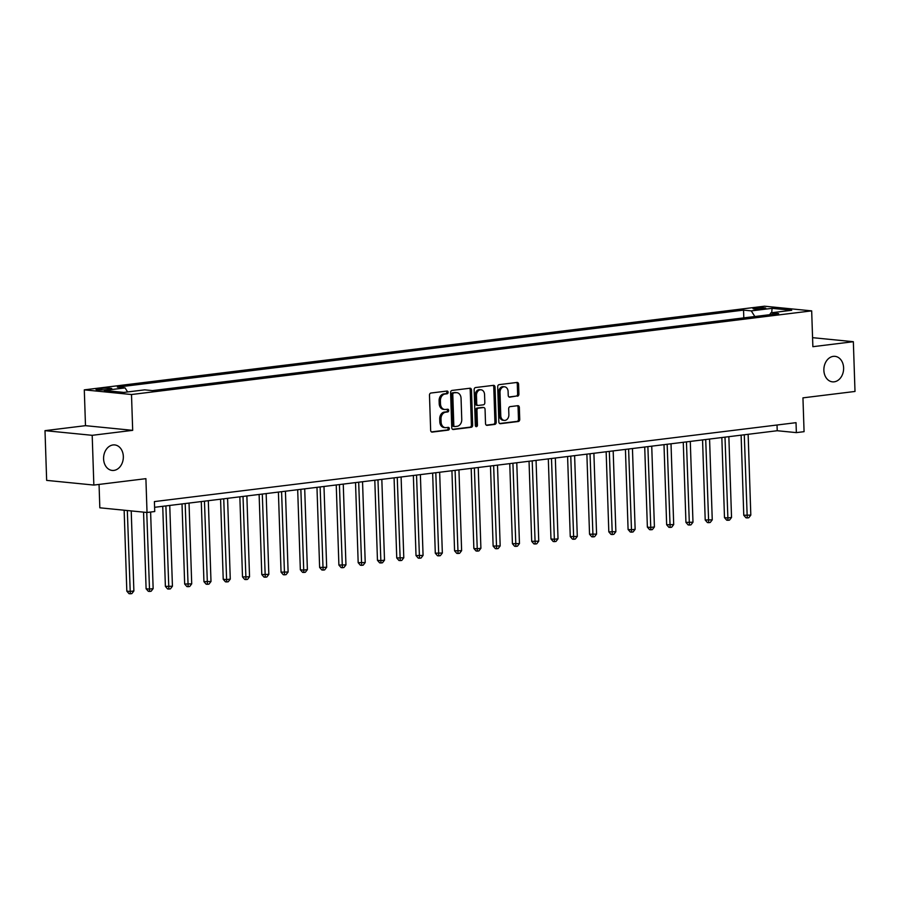 <?xml version="1.0" encoding="UTF-8"?>
<svg xmlns="http://www.w3.org/2000/svg" width="900" height="900" viewBox="0 0 900 900"><rect width="100%" height="100%" fill="white"/><g stroke="black" fill="none" stroke-linecap="round" stroke-linejoin="round"><path stroke-width="1.35" d="M448.121 392.287A1.373 1.057 95.7 0 0 447.019 391.05L430.931 393.03A1.969 1.508 95.7 0 0 429.48 395.168L430.65 430.324A1.969 1.508 95.7 0 0 432.225 432.09L448.312 430.11A1.373 1.057 95.7 0 0 448.223 427.376L446.141 427.635A6.289 4.837 95.7 0 1 445.309 427.646A6.289 4.837 95.7 0 1 441.09 421.976L440.989 419.051A6.289 4.837 95.7 0 1 445.624 412.211L447.705 411.952A1.373 1.057 95.7 0 0 447.615 409.219L445.534 409.478A6.289 4.837 95.7 0 1 444.713 409.478A6.289 4.837 95.7 0 1 440.483 403.819L440.392 400.894A6.289 4.837 95.7 0 1 445.027 394.043L447.109 393.784A1.373 1.057 95.7 0 0 448.121 392.287M444.713 409.478L443.43 409.354A6.289 4.837 95.7 0 1 439.211 403.695L439.11 400.759A6.289 4.837 95.7 0 1 443.745 393.919L445.838 393.66A1.373 1.057 95.7 0 0 446.4 391.129M431.438 431.91L447.041 429.986A1.373 1.057 95.7 0 0 447.604 427.455M445.309 427.646L444.037 427.522A6.289 4.837 95.7 0 1 439.808 421.853L439.718 418.928A6.289 4.837 95.7 0 1 444.353 412.076L446.434 411.829A1.373 1.057 95.7 0 0 446.996 409.298M823.871 370.305A12.814 9.844 95.7 0 0 832.477 381.848A12.814 9.844 95.7 0 0 843.615 367.875A12.814 9.844 95.7 0 0 834.998 356.344A12.814 9.844 95.7 0 0 823.871 370.305M103.59 458.899A12.814 9.844 95.7 0 0 112.196 470.43A12.814 9.844 95.7 0 0 123.334 456.469A12.814 9.844 95.7 0 0 114.728 444.926A12.814 9.844 95.7 0 0 103.59 458.899M755.325 308.036A6.413 0.698 -1.9 0 0 753.008 308.655A6.413 0.698 -1.9 0 0 756.686 309.161A6.413 0.698 -1.9 0 0 763.492 308.846A6.413 0.698 -1.9 0 0 765.81 308.228A6.413 0.698 -1.9 0 0 762.12 307.721A6.413 0.698 -1.9 0 0 755.325 308.036M517.455 396.214A1.969 1.508 95.7 0 0 518.906 394.076L518.58 384.21A1.969 1.508 95.7 0 0 516.994 382.444L499.129 384.649A1.969 1.508 95.7 0 0 497.689 386.786L498.848 421.931A1.969 1.508 95.7 0 0 500.434 423.697L518.299 421.504A1.969 1.508 95.7 0 0 519.739 419.366L519.345 407.452A1.969 1.508 95.7 0 0 517.77 405.686L510.12 406.631A1.969 1.508 95.7 0 0 508.68 408.769L508.871 414.675A5.254 4.039 95.7 0 1 504.304 420.401A5.254 4.039 95.7 0 1 500.771 415.665L500.006 392.524A5.254 4.039 95.7 0 1 504.574 386.798A5.254 4.039 95.7 0 1 508.106 391.534L508.23 395.392A1.969 1.508 95.7 0 0 509.805 397.159L516.184 396.09A1.969 1.508 95.7 0 0 517.624 393.952L517.298 384.086A1.969 1.508 95.7 0 0 516.51 382.511M92.194 435.319L132.683 430.346L85.489 425.666L45 430.65L92.194 435.319L93.847 485.066L145.901 478.665L147.026 512.483L154.732 511.537L154.406 501.593L796.028 422.674L796.354 432.619L804.071 431.674L802.946 397.856L855 391.455L853.346 341.707L812.565 337.669M132.683 430.346L131.501 394.526L811.676 310.871L812.869 346.691L853.346 341.707M471.499 390.004A1.969 1.508 95.7 0 0 469.912 388.238L452.048 390.431A1.969 1.508 95.7 0 0 450.596 392.569L451.766 427.725A1.969 1.508 95.7 0 0 453.341 429.491L471.206 427.298A1.969 1.508 95.7 0 0 472.657 425.16L471.499 390.004L470.216 389.88A1.969 1.508 95.7 0 0 469.429 388.294M475.594 387.54L493.459 385.346A1.969 1.508 95.7 0 1 495.034 387.113L496.204 422.257A1.969 1.508 95.7 0 1 494.752 424.406L487.103 425.34A1.969 1.508 95.7 0 1 485.527 423.574L485.055 409.32A1.969 1.508 95.7 0 0 483.48 407.554L478.406 408.173A1.969 1.508 95.7 0 0 476.955 410.31L477.45 425.16A1.373 1.057 95.7 0 1 475.324 425.419L474.142 389.678A1.969 1.508 95.7 0 1 475.594 387.54M93.847 485.066L46.654 480.386L45 430.65M106.166 389.655L109.564 389.239A6.21 0.675 -1.9 0 0 111.814 388.642A6.21 0.675 -1.9 0 0 108.236 388.147A6.21 0.675 -1.9 0 0 101.655 388.451L98.258 388.879A6.21 0.675 -1.9 0 0 96.008 389.475A6.21 0.675 -1.9 0 0 99.585 389.97A6.21 0.675 -1.9 0 0 106.166 389.655M131.501 394.526L84.296 389.858L764.471 306.202L811.676 310.871M743.805 317.88L743.546 310.118L117.349 387.135L125.066 387.9L104.242 390.465L123.885 392.411L144.709 389.846L152.426 390.611L778.624 313.594L770.906 312.829L769.702 314.696M743.546 310.118L751.264 310.882L772.087 308.329L791.73 310.275L770.906 312.829M99.056 484.425L99.821 507.803L147.026 512.483M85.489 425.666L84.296 389.858M154.597 507.308L777.217 430.729L796.354 432.619M777.026 425.014L777.217 430.729M125.066 387.9L127.631 391.95M754.841 316.519L751.264 310.882M772.087 308.329L771.705 312.739M452.554 429.311L469.935 427.174A1.969 1.508 95.7 0 0 471.386 425.036L470.216 389.88M453.803 392.963A1.373 1.057 95.7 0 0 452.79 394.459L453.814 425.317A1.373 1.057 95.7 0 0 454.916 426.555L457.121 426.285A6.289 4.837 95.7 0 0 461.756 419.445L461.059 398.351A6.289 4.837 95.7 0 0 456.829 392.681A6.289 4.837 95.7 0 0 456.007 392.692L452.531 392.839A1.373 1.057 95.7 0 0 451.519 394.335L452.79 394.459M454.567 426.521L453.645 426.431A1.373 1.057 95.7 0 1 452.543 425.194L451.519 394.335M456.829 392.681L455.558 392.558A6.289 4.837 95.7 0 0 454.725 392.569L456.007 392.692M452.531 392.839L454.725 392.569M486.315 425.16L493.481 424.271A1.969 1.508 95.7 0 0 494.921 422.134L493.762 386.978A1.969 1.508 95.7 0 0 492.975 385.402M482.715 407.475A1.969 1.508 95.7 0 0 482.197 407.43L477.124 408.049A1.969 1.508 95.7 0 0 475.684 410.186L476.168 425.025L477.45 425.16M475.639 426.308A1.373 1.057 95.7 0 0 476.168 425.025M484.56 394.526A5.254 4.039 95.7 0 0 481.039 389.79A5.254 4.039 95.7 0 0 476.46 395.516L476.73 403.673A1.969 1.508 95.7 0 0 478.316 405.439L483.39 404.82A1.969 1.508 95.7 0 0 484.83 402.683L484.56 394.526M481.039 389.79L479.756 389.666A5.254 4.039 95.7 0 0 475.189 395.392L476.46 395.516M477.034 405.315A1.969 1.508 95.7 0 1 475.459 403.549L475.189 395.392M509.017 396.968L516.184 396.09M504.574 386.798L503.291 386.674A5.254 4.039 95.7 0 0 498.724 392.4L500.006 392.524M504.304 420.401L503.021 420.277A5.254 4.039 95.7 0 1 499.5 415.541L498.724 392.4M499.635 423.517L517.016 421.38A1.969 1.508 95.7 0 0 518.467 419.243L518.074 407.329A1.969 1.508 95.7 0 0 517.286 405.743M124.144 510.221L126.821 591.131L130.016 591.446L133.875 590.974L131.22 510.919M127.328 510.536L130.297 593.798L129.026 593.674L126.821 591.131M133.875 590.974L131.839 593.606L130.297 593.798M143.561 512.145L146.104 588.769L149.299 589.084L153.146 588.611L150.615 512.044M146.756 512.46L149.58 591.435L148.309 591.3L146.104 588.769M153.146 588.611L151.121 591.244L149.58 591.435M162.731 506.306L165.386 586.395L172.429 586.238L169.751 505.44M165.893 505.912L168.862 589.061L167.58 588.938L165.386 586.395M172.429 586.238L170.404 588.87L168.862 589.061M182.014 503.933L184.669 584.021L191.711 583.864L189.034 503.066M185.175 503.539L188.145 586.688L186.862 586.564L184.669 584.021M191.711 583.864L189.686 586.496L188.145 586.688M201.285 501.559L203.94 581.648L210.994 581.49L208.305 500.692M204.458 501.176L207.416 584.314L206.145 584.19L203.94 581.648M210.994 581.49L208.958 584.123L207.416 584.314M220.567 499.185L223.222 579.285L226.417 579.6L230.265 579.116L227.588 498.33M223.729 498.803L226.699 581.94L225.428 581.816L223.222 579.285M230.265 579.116L228.24 581.76L226.699 581.94M239.85 496.822L242.505 576.911L249.547 576.754L246.87 495.956M243.011 496.429L245.981 579.577L244.699 579.442L242.505 576.911M249.547 576.754L247.523 579.386L245.981 579.577M259.121 494.449L261.787 574.538L268.83 574.38L266.153 493.582M262.294 494.055L265.252 577.204L263.981 577.08L261.787 574.538M268.83 574.38L266.805 577.012L265.252 577.204M278.404 492.075L281.059 572.164L288.113 572.006L285.424 491.209M281.576 491.692L284.535 574.83L283.264 574.706L281.059 572.164M288.113 572.006L286.076 574.639L284.535 574.83M297.686 489.701L300.341 569.79L303.525 570.116L307.384 569.632L304.706 488.846M300.848 489.319L303.817 572.456L302.546 572.332L300.341 569.79M307.384 569.632L305.359 572.265L303.817 572.456M316.969 487.339L319.624 567.428L326.666 567.27L323.989 486.473M320.13 486.945L323.1 570.094L321.817 569.959L319.624 567.428M326.666 567.27L324.641 569.903L323.1 570.094M336.24 484.965L338.895 565.054L345.949 564.896L343.26 484.099M339.412 484.571L342.371 567.72L341.1 567.596L338.895 565.054M345.949 564.896L343.912 567.529L342.371 567.72M355.522 482.591L358.178 562.68L365.22 562.523L362.543 481.725M358.684 482.197L361.654 565.346L360.382 565.222L358.178 562.68M365.22 562.523L363.195 565.155L361.654 565.346M374.805 480.218L377.46 560.306L380.644 560.621L384.502 560.149L381.825 479.363M377.966 479.835L380.936 562.972L379.654 562.849L377.46 560.306M384.502 560.149L382.478 562.781L380.936 562.972M394.076 477.855L396.743 557.944L403.785 557.786L401.108 476.989M397.249 477.461L400.219 560.599L398.936 560.475L396.743 557.944M403.785 557.786L401.76 560.419L400.219 560.599M413.359 475.481L416.014 555.57L423.067 555.413L420.379 474.615M416.531 475.088L419.49 558.236L418.219 558.101L416.014 555.57M423.067 555.413L421.031 558.045L419.49 558.236M432.641 473.108L435.296 553.196L442.339 553.039L439.661 472.241M435.803 472.714L438.772 555.863L437.501 555.739L435.296 553.196M442.339 553.039L440.314 555.671L438.772 555.863M451.924 470.734L454.579 550.822L461.621 550.665L458.944 469.868M455.085 470.351L458.055 553.489L456.772 553.365L454.579 550.822M461.621 550.665L459.596 553.298L458.055 553.489M471.195 468.36L473.861 548.449L477.045 548.775L480.904 548.291L478.226 467.505M474.368 467.978L477.326 551.115L476.055 550.991L473.861 548.449M480.904 548.291L478.879 550.935L477.326 551.115M490.478 465.998L493.132 546.086L500.175 545.929L497.498 465.131M493.639 465.604L496.609 548.752L495.338 548.618L493.132 546.086M500.175 545.929L498.15 548.561L496.609 548.752M509.76 463.624L512.415 543.712L519.457 543.555L516.78 462.757M512.921 463.23L515.891 546.379L514.609 546.255L512.415 543.712M519.457 543.555L517.433 546.188L515.891 546.379M529.043 461.25L531.697 541.339L538.74 541.181L536.062 460.384M532.204 460.868L535.174 544.005L533.891 543.881L531.697 541.339M538.74 541.181L536.715 543.814L535.174 544.005M548.314 458.876L550.969 538.965L554.164 539.28L558.023 538.808L555.334 458.021M551.486 458.494L554.445 541.631L553.174 541.507L550.969 538.965M558.023 538.808L555.986 541.44L554.445 541.631M567.596 456.514L570.251 536.602L577.294 536.445L574.616 455.647M570.757 456.12L573.727 539.269L572.456 539.134L570.251 536.602M577.294 536.445L575.269 539.077L573.727 539.269M586.879 454.14L589.534 534.229L596.576 534.071L593.899 453.274M590.04 453.746L593.01 536.895L591.727 536.771L589.534 534.229M596.576 534.071L594.551 536.704L593.01 536.895M606.15 451.766L608.816 531.855L615.859 531.697L613.181 450.9M609.322 451.373L612.281 534.521L611.01 534.398L608.816 531.855M615.859 531.697L613.834 534.33L612.281 534.521M625.433 449.392L628.087 529.481L631.283 529.796L635.141 529.324L632.452 448.537M628.605 449.01L631.564 532.148L630.293 532.024L628.087 529.481M635.141 529.324L633.105 531.956L631.564 532.148M644.715 447.03L647.37 527.119L650.565 527.434L654.413 526.95L651.735 446.164M647.876 446.636L650.846 529.774L649.575 529.65L647.37 527.119M654.413 526.95L652.387 529.594L650.846 529.774M663.998 444.656L666.653 524.745L673.695 524.587L671.018 443.79M667.159 444.262L670.129 527.411L668.846 527.276L666.653 524.745M673.695 524.587L671.67 527.22L670.129 527.411M683.269 442.282L685.935 522.371L692.977 522.214L690.289 441.416M686.441 441.889L689.4 525.038L688.129 524.914L685.935 522.371M692.977 522.214L690.941 524.846L689.4 525.038M702.551 439.909L705.206 519.998L712.249 519.84L709.571 439.043M705.712 439.526L708.683 522.664L707.411 522.54L705.206 519.998M712.249 519.84L710.224 522.472L708.683 522.664M721.834 437.535L724.489 517.624L727.673 517.95L731.531 517.466L728.854 436.68M724.995 437.152L727.965 520.29L726.683 520.166L724.489 517.624M731.531 517.466L729.506 520.11L727.965 520.29M741.116 435.173L743.771 515.261L750.814 515.104L748.136 434.306M744.278 434.779L747.248 517.928L745.965 517.793L743.771 515.261M750.814 515.104L748.789 517.736L747.248 517.928M98.291 389.914L98.258 388.879M101.7 389.959L101.655 388.451M443.745 393.919L445.027 394.043M439.11 400.759L440.392 400.894M439.211 403.695L440.483 403.819M446.434 411.829L447.705 411.952M444.353 412.076L445.624 412.211M439.718 418.928L440.989 419.051M439.808 421.853L441.09 421.976M447.041 429.986L448.312 430.11M445.838 393.66L447.109 393.784M471.386 425.036L472.657 425.16M469.935 427.174L471.206 427.298M452.543 425.194L453.814 425.317M493.762 386.978L495.034 387.113M494.921 422.134L496.204 422.257M493.481 424.271L494.752 424.406M482.197 407.43L483.48 407.554M477.124 408.049L478.406 408.173M475.684 410.186L476.955 410.31M475.459 403.549L476.73 403.673M499.5 415.541L500.771 415.665M518.074 407.329L519.345 407.452M518.467 419.243L519.739 419.366M517.016 421.38L518.299 421.504M517.298 384.086L518.58 384.21M517.624 393.952L518.906 394.076M453.465 426.431L454.736 426.555M482.456 407.419L483.739 407.554M476.775 405.315L478.058 405.45"/></g></svg>
